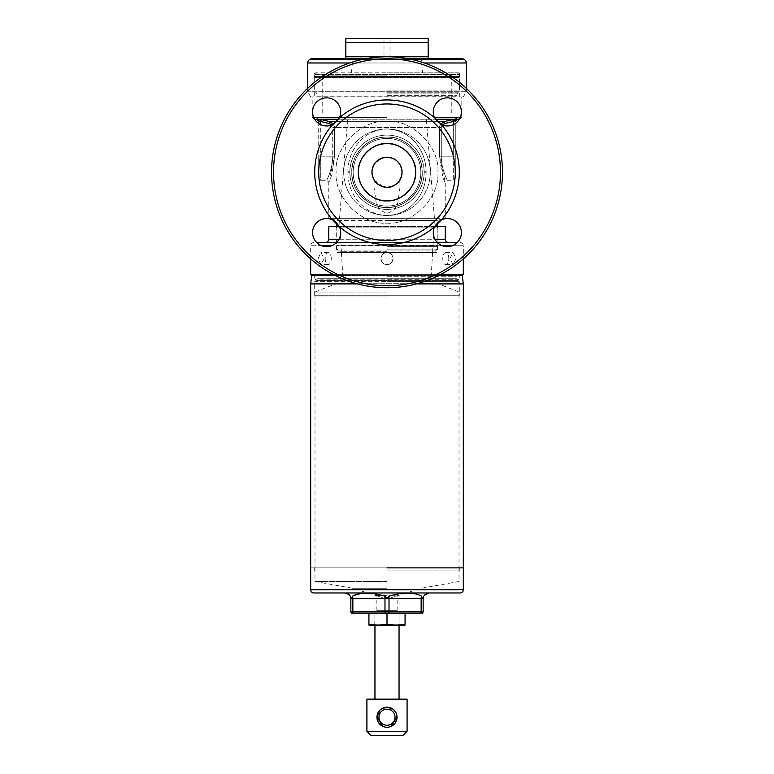 <?xml version="1.0" encoding="UTF-8"?>
<svg xmlns="http://www.w3.org/2000/svg" width="774" height="774" viewBox="0 0 774 774"><rect width="100%" height="100%" fill="white"/><g stroke="black" fill="none" stroke-linecap="round" stroke-linejoin="round"><path stroke-width="0.58" stroke-dasharray="3.87 2.9" d="M374.751 625.102L374.955 613.172L399.045 613.172L399.045 624.995L374.955 624.995L399.249 625.102L374.751 625.102L405.073 625.102L405.073 624.357L399.249 625.102M399.249 613.056L374.751 613.056M368.927 625.102L396.036 625.102L387 624.357L377.964 625.102L368.927 624.357L368.927 625.102M405.073 613.801L396.036 613.056L405.073 613.056L405.073 624.357M405.073 613.056L387 613.801L387 624.357M387 613.801L377.964 613.056L368.927 613.801L368.927 624.357M368.927 613.801L368.927 613.056L396.036 613.056L368.927 613.056M500.468 172.244A113.468 113.468 0 0 1 387 285.712A113.468 113.468 0 0 1 273.532 172.244A113.468 113.468 0 0 1 387 58.785A113.468 113.468 0 0 1 500.468 172.244A113.468 113.468 0 0 0 387 58.785A113.468 113.468 0 0 0 273.532 172.244A113.468 113.468 0 0 0 387 285.712A113.468 113.468 0 0 0 500.468 172.244M502.471 172.244A115.471 115.471 0 0 1 387 287.725A115.471 115.471 0 0 1 271.529 172.244A115.471 115.471 0 0 1 387 56.773A115.471 115.471 0 0 1 502.471 172.244A115.471 115.471 0 0 0 387 56.773A115.471 115.471 0 0 0 271.529 172.244A115.471 115.471 0 0 0 387 287.725A115.471 115.471 0 0 0 502.471 172.244A115.471 115.471 0 0 0 387 56.773A115.471 115.471 0 0 0 271.529 172.244A115.471 115.471 0 0 0 387 287.725A115.471 115.471 0 0 0 502.471 172.244M441.403 124.633A14.058 14.058 0 0 0 461.41 111.891A14.058 14.058 0 0 1 447.353 125.949A14.058 14.058 0 0 1 433.295 111.891A14.058 14.058 0 0 1 447.353 97.843A14.058 14.058 0 0 1 461.41 111.891A14.058 14.058 0 0 0 447.353 97.843A14.058 14.058 0 0 0 433.295 111.891A14.058 14.058 0 0 0 447.353 125.949A14.058 14.058 0 0 0 461.41 111.891A14.058 14.058 0 0 0 447.353 97.843A14.058 14.058 0 0 0 434.611 117.841L441.403 124.633A72.301 72.301 0 0 1 441.403 219.864A14.058 14.058 0 0 1 461.41 232.597A14.058 14.058 0 0 0 447.353 218.539A14.058 14.058 0 0 0 433.295 232.597A14.058 14.058 0 0 0 447.353 246.654A14.058 14.058 0 0 0 461.41 232.597A14.058 14.058 0 0 0 441.403 219.864L434.611 226.647A14.058 14.058 0 0 0 433.295 232.597A14.058 14.058 0 0 1 437.204 222.873L437.204 220.445L387 220.445L437.204 220.445L445.243 218.297L339.544 218.297L445.243 218.297L445.243 182.287L439.487 156.184C441.432 171.876 443.357 180.574 445.243 182.287L447.246 180.284L453.274 180.284L453.274 156.184L455.276 156.184L455.276 178.272L455.276 123.501L455.276 156.184L453.274 156.184L453.274 180.284L455.276 178.272M455.141 120.589L455.276 120.686A2.012 1.993 0 0 1 456.476 118.867L444.112 121.673L329.888 121.673C332.704 122.505 334.242 124.44 334.513 127.487L332.704 127.487L332.704 156.184C332.801 169.109 326.483 180.594 326.754 180.284C326.493 180.594 332.801 169.051 332.704 156.184C332.801 169.109 326.483 180.594 326.754 180.284C326.493 180.594 332.801 169.051 332.704 156.184L320.726 156.184L320.726 180.284L326.754 180.284L328.757 182.287L334.513 156.184C332.568 171.876 330.643 180.574 328.757 182.287L328.757 218.297L387 218.297L328.757 218.297L336.796 220.445L387 220.445L336.796 220.445L336.796 222.873A14.058 14.058 0 0 1 340.705 232.597A14.058 14.058 0 0 0 326.647 218.539A14.058 14.058 0 0 0 312.59 232.597A14.058 14.058 0 0 0 326.647 246.654A14.058 14.058 0 0 0 339.389 226.647L332.597 219.864A14.058 14.058 0 0 0 312.59 232.597A14.058 14.058 0 0 1 332.597 219.864A72.301 72.301 0 0 1 332.597 124.633L339.389 117.841A14.058 14.058 0 0 0 326.647 97.843A14.058 14.058 0 0 0 312.59 111.891A14.058 14.058 0 0 0 326.647 125.949A14.058 14.058 0 0 0 340.705 111.891A14.058 14.058 0 0 0 326.647 97.843A14.058 14.058 0 0 0 312.59 111.891A14.058 14.058 0 0 1 326.647 97.843A14.058 14.058 0 0 1 340.705 111.891A14.058 14.058 0 0 1 326.647 125.949A14.058 14.058 0 0 1 312.59 111.891A14.058 14.058 0 0 0 332.597 124.633M353.157 172.244A33.843 33.843 0 0 0 387 206.087A33.843 33.843 0 0 0 420.843 172.244A33.843 33.843 0 0 0 387 138.411A33.843 33.843 0 0 0 353.157 172.244A33.843 33.843 0 0 0 387 206.087A33.843 33.843 0 0 0 420.843 172.244A33.843 33.843 0 0 0 387 138.411A33.843 33.843 0 0 0 353.157 172.244A33.843 33.843 0 0 1 387 138.411A33.843 33.843 0 0 1 420.843 172.244A33.843 33.843 0 0 1 387 206.087A33.843 33.843 0 0 1 353.157 172.244A33.843 33.843 0 0 1 387 138.411A33.843 33.843 0 0 1 420.843 172.244A33.843 33.843 0 0 1 387 206.087A33.843 33.843 0 0 1 353.157 172.244A33.843 33.843 0 0 0 387 206.087A33.843 33.843 0 0 0 420.843 172.244A33.843 33.843 0 0 1 387 206.087A33.843 33.843 0 0 1 353.157 172.244A33.843 33.843 0 0 0 387 206.087A33.843 33.843 0 0 0 420.843 172.244A33.843 33.843 0 0 0 387 138.411A33.833 33.833 0 0 1 420.833 172.244A33.833 33.833 0 0 1 387 206.078A33.843 33.843 0 0 0 420.843 172.244A33.843 33.843 0 0 0 387 138.411A33.833 33.833 0 0 1 420.833 172.244A33.833 33.833 0 0 1 387 206.078A33.833 33.833 0 0 1 353.167 172.244A33.833 33.833 0 0 1 387 138.42A33.843 33.843 0 0 0 353.157 172.244A33.843 33.843 0 0 1 387 138.411A33.843 33.843 0 0 1 420.843 172.244A33.843 33.843 0 0 0 387 138.411A33.843 33.843 0 0 0 353.157 172.244M415.619 172.244A28.619 28.619 0 0 0 387 143.625A28.619 28.619 0 0 0 358.381 172.244A28.619 28.619 0 0 1 387 143.635A28.619 28.619 0 0 1 415.619 172.244A28.619 28.619 0 0 1 387 200.863A28.619 28.619 0 0 1 358.381 172.244A28.619 28.619 0 0 0 387 200.863A28.619 28.619 0 0 0 415.619 172.244A28.619 28.619 0 0 0 387 143.635A28.619 28.619 0 0 0 358.381 172.244A28.619 28.619 0 0 0 387 200.863A28.619 28.619 0 0 0 415.619 172.244C416.847 158.031 401.222 142.397 387 143.625C372.778 142.397 357.143 158.022 358.381 172.244C357.153 186.466 372.778 202.101 387 200.863C401.222 202.101 416.857 186.466 415.619 172.244A28.619 28.619 0 0 1 387 200.863A28.619 28.619 0 0 1 358.381 172.244A28.619 28.619 0 0 1 387 143.625A28.619 28.619 0 0 1 415.619 172.244A28.619 28.619 0 0 0 387 143.635A28.619 28.619 0 0 0 358.381 172.244A28.619 28.619 0 0 0 387 200.863A28.619 28.619 0 0 0 415.619 172.244A28.619 28.619 0 0 0 387 143.635A28.619 28.619 0 0 0 358.381 172.244A28.619 28.619 0 0 1 387 143.635A28.619 28.619 0 0 1 415.619 172.244A28.619 28.619 0 0 1 387 200.863A28.619 28.619 0 0 1 358.381 172.244A28.619 28.619 0 0 1 387 143.635A28.619 28.619 0 0 1 415.619 172.244A28.619 28.619 0 0 1 387 200.863A28.619 28.619 0 0 1 358.381 172.244A28.619 28.619 0 0 0 387 200.863A28.619 28.619 0 0 0 415.619 172.244A28.619 28.619 0 0 0 387 143.635A28.619 28.619 0 0 0 358.381 172.244M318.724 172.244A68.276 68.276 0 0 0 387 240.53A68.276 68.276 0 0 0 455.276 172.244A68.276 68.276 0 0 0 387 103.968A68.276 68.276 0 0 0 318.724 172.244M339.389 226.647A72.301 72.301 0 0 0 434.611 226.647M387 58.785A113.468 113.468 0 0 1 500.468 172.244A113.468 113.468 0 0 1 387 285.712A113.468 113.468 0 0 1 273.532 172.244A113.468 113.468 0 0 1 387 58.785M340.705 232.597A14.058 14.058 0 0 1 326.647 246.654A14.058 14.058 0 0 1 312.59 232.597A14.058 14.058 0 0 0 326.647 246.654A14.058 14.058 0 0 0 340.705 232.597M461.41 232.597A14.058 14.058 0 0 1 447.353 246.654A14.058 14.058 0 0 1 433.295 232.597A14.058 14.058 0 0 0 447.353 246.654A14.058 14.058 0 0 0 461.41 232.597M434.611 117.841A72.301 72.301 0 0 0 339.389 117.841M461.449 274.664L312.551 274.664L461.449 274.664M460.298 274.664L313.702 274.664L460.298 274.664L459.301 275.67L314.699 275.67L459.301 275.67L459.301 278.021L387 278.021L459.301 278.021A1.606 1.606 0 0 1 458.827 279.153L315.173 279.153L458.827 279.153L457.686 280.294L316.314 280.294L457.686 280.294L457.686 280.923L316.314 280.923L457.686 280.923L459.301 283.71L314.699 283.71L459.301 283.71L459.301 295.755L314.699 295.755L459.301 295.755L387 295.755L459.301 295.755L459.301 281.697L387 281.697L459.301 281.697L457.453 279.859A1.606 1.606 0 0 1 456.989 278.717L317.011 278.717L456.989 278.717L456.989 276.279A1.606 1.606 0 0 1 458.595 274.664L315.405 274.664L458.595 274.664M313.702 274.664L314.699 275.67L314.699 278.021L387 278.021L314.699 278.021A1.606 1.606 0 0 0 315.173 279.153L316.314 280.923L314.699 283.71L314.699 295.755L387 295.755L314.699 295.755L314.699 281.697L387 281.697L314.699 281.697L316.547 279.859A1.606 1.606 0 0 0 317.011 278.717L317.011 276.279A1.606 1.606 0 0 0 315.405 274.664M387 570.883L459.301 570.883L387 570.883M387 296.036L314.979 296.036L387 296.036M463.316 567.874L310.684 567.874L463.316 567.874M416.441 283.903L463.316 283.903M310.684 283.903L357.559 283.903M387 567.874L314.699 567.874L387 567.874M387 595.254L374.955 595.254L387 595.254M379.899 710.135L381.389 708.897M383.111 707.968L385.007 707.388M386.981 707.184L394.101 710.126L397.043 717.227L396.849 715.273M376.957 717.227A10.043 10.043 0 0 0 387 727.27A10.043 10.043 0 0 0 397.043 717.227A10.043 10.043 0 0 0 387 707.184A10.043 10.043 0 0 0 376.957 717.227L377.161 719.22M377.741 721.097L378.67 722.839M394.092 724.338L395.35 722.81M396.259 721.107L396.859 719.133M378.97 717.227A8.03 8.03 0 0 0 387 725.257A8.03 8.03 0 0 0 395.03 717.227A8.03 8.03 0 0 0 387 709.197A8.03 8.03 0 0 0 378.97 717.227M399.045 625.102L399.045 595.254L387 599.037L374.955 595.254L374.955 625.102M374.955 699.154L399.045 699.154L374.955 699.154M407.085 699.154L366.915 699.154M407.085 731.285L366.915 731.285M396.269 713.357L395.33 711.616M394.101 710.135L382.182 708.423M379.908 710.116L378.65 711.654M403.07 735.3L370.93 735.3M387 581.497L314.979 581.497L387 581.497M387 588.23L352.557 588.23L387 588.23M459.021 567.874L459.021 581.497L421.443 588.23L397.139 595.854L376.861 595.854L397.139 595.854L397.139 610.647L399.548 613.056L374.452 613.056L399.548 613.056M314.979 567.874L314.979 581.497L352.557 588.23L376.861 595.854L376.861 610.647L397.139 610.647L376.861 610.647L374.452 613.056M428.167 592.971L345.833 592.971L428.167 592.971M350.854 598.495L423.146 598.495L423.146 611.547A2.012 2.012 0 0 1 422.469 613.056L351.531 613.056A2.012 2.012 0 0 1 350.854 611.547A2.012 2.012 0 0 0 351.531 613.056M460.104 592.971L313.896 592.971M424.723 594.848L423.755 596.106C423.049 598.031 422.285 598.031 421.443 596.106L414.874 593.571M404.705 593.474L389.312 596.106C387.764 598.031 386.226 598.031 384.688 596.106L369.295 593.474M362.309 593.484L352.557 596.106C351.715 598.031 350.941 598.031 350.245 596.106M349.326 594.887L348.368 594.161M347.671 593.822L346.975 593.61M423.146 598.495A5.021 5.021 0 0 1 423.755 596.106M458.189 72.843A1.606 1.606 0 0 1 459.795 74.449L459.795 76.442A1.606 1.606 0 0 1 459.582 77.245L314.418 77.245L459.582 77.245L459.301 96.74L314.699 96.74L314.699 77.739L459.301 77.739L314.699 77.739L314.418 77.245A1.606 1.606 0 0 1 314.205 76.442L314.205 74.449L459.795 74.449L314.205 74.449A1.606 1.606 0 0 1 315.811 72.843L458.189 72.843L315.811 72.843M408.44 58.785L365.56 58.785M387 72.843L457.289 72.843L387 72.843M387 59.695L352.557 59.695L387 59.695M387 58.863L383.991 58.863L387 58.863M314.505 96.944L459.495 96.944M463.316 96.944L310.684 96.944L463.316 96.944L466.325 91.719L307.675 91.719L466.325 91.719L466.325 88.333M310.684 96.944L307.675 91.719L307.675 88.333M390.009 38.7L383.991 38.7L390.009 38.7L390.009 58.863L421.443 59.695L422.517 72.843M383.991 38.7L383.991 58.863L352.557 59.695L351.483 72.843M345.833 38.7L428.167 38.7M345.833 41.032L345.833 58.785L428.167 58.785L428.167 42.715L345.833 42.715M311.951 58.785L462.049 58.785M428.167 58.785L345.833 58.785M387 96.944L461.807 96.944L387 96.944M459.475 119.022A6.028 6.028 0 0 0 461.807 117.387L434.408 117.387M460.288 117.387L461.807 117.387L461.807 96.944M314.525 119.022A6.028 6.028 0 0 1 312.193 117.387L313.712 117.387M339.593 117.387L387 117.387L312.193 117.387L312.193 96.944M422.14 172.244A35.14 35.14 0 0 0 387 137.104A35.14 35.14 0 0 0 351.86 172.244A35.14 35.14 0 0 1 387 137.104A35.14 35.14 0 0 1 422.14 172.244A35.14 35.14 0 0 0 387 137.104A35.14 35.14 0 0 0 351.86 172.244A35.14 35.14 0 0 0 387 207.393A35.14 35.14 0 0 0 422.14 172.244A35.14 35.14 0 0 1 387 207.393A35.14 35.14 0 0 1 351.86 172.244A35.14 35.14 0 0 0 387 207.393A35.14 35.14 0 0 0 422.14 172.244A35.14 35.14 0 0 0 387 137.104A35.14 35.14 0 0 0 351.86 172.244A35.14 35.14 0 0 0 387 207.393A35.14 35.14 0 0 0 422.14 172.244A35.14 35.14 0 0 1 387 207.393A35.14 35.14 0 0 1 351.86 172.244A35.14 35.14 0 0 0 387 207.393A35.14 35.14 0 0 0 422.14 172.244M351.831 172.244C350.322 154.781 369.527 135.566 387 137.085C404.473 135.566 423.678 154.771 422.169 172.244C423.678 154.781 404.473 135.566 387 137.085C369.527 135.566 350.322 154.771 351.831 172.244C350.322 189.717 369.527 208.922 387 207.413C404.473 208.922 423.678 189.717 422.169 172.244C423.678 189.717 404.473 208.922 387 207.413C369.527 208.922 350.322 189.717 351.831 172.244M387 251.763L341.402 251.763L387 251.763M401.996 170.88L402.064 172.244A15.064 15.064 0 0 0 387 157.19A15.064 15.064 0 0 0 371.936 172.244L371.984 171.131M372.217 169.361L374.51 163.827M375.303 162.753L375.893 162.076M383.314 157.644L384.165 157.451M400.052 186.844L399.771 180.236L400.052 186.844L397.807 202.817L394.014 209.938L387 213.634L379.976 209.928L376.193 202.827L373.948 186.844L374.229 180.236L372.942 177.662M387 113.004L322.739 113.004L387 113.004M387 75.852L322.739 75.852L387 75.852M387 74.846L459.301 74.846L387 74.846M387 90.916L459.301 90.916L387 90.916M387 129.074C409.939 129.393 426.029 149.653 426.126 171.683C426.551 194.1 410.384 215.095 387 215.424C409.93 215.104 426.029 194.855 426.126 172.805C426.551 150.388 410.394 129.403 387 129.074C363.954 129.413 347.981 149.73 347.874 171.702C347.497 194.177 363.616 215.085 387 215.424C363.944 215.085 347.981 194.758 347.874 172.796C347.487 150.311 363.625 129.403 387 129.074M353.167 172.244A33.833 33.833 0 0 0 387 206.078A33.833 33.833 0 0 0 420.833 172.244A33.833 33.833 0 0 0 387 138.42A33.833 33.833 0 0 0 353.167 172.244A33.833 33.833 0 0 0 387 206.078A33.833 33.833 0 0 0 420.833 172.244A33.833 33.833 0 0 0 387 138.42A33.833 33.833 0 0 0 353.167 172.244M387 135.092A37.152 37.152 0 0 1 424.152 172.244L424.152 171.77C423.746 151.317 407.617 135.295 387 135.092C407.782 135.208 423.988 151.665 424.152 172.244A37.152 37.152 0 0 0 387 135.092C366.179 135.237 350.032 151.656 349.848 172.244L349.848 172.718C350.216 192.987 366.315 209.261 387 209.396C407.782 209.29 423.988 192.832 424.152 172.244L424.152 172.728C423.746 193.181 407.617 209.193 387 209.396C366.179 209.261 350.032 192.832 349.848 172.244L349.848 171.78C350.216 151.501 366.315 135.227 387 135.092A37.152 37.152 0 0 0 349.848 172.244A37.152 37.152 0 0 0 387 209.396A37.152 37.152 0 0 1 349.848 172.244A37.152 37.152 0 0 1 387 135.092M387 249.102L437.204 249.102L387 249.102M387 143.635A28.619 28.619 0 0 0 358.381 172.244A28.619 28.619 0 0 0 387 200.863A28.619 28.619 0 0 0 415.619 172.244A28.619 28.619 0 0 0 387 143.635M387 157.19L392.631 158.273M396.878 160.876L397.759 161.708M401.387 167.794L401.648 168.751M371.936 172.244A15.064 15.064 0 0 0 387 187.308A15.064 15.064 0 0 0 402.064 172.244L401.493 176.346M374.113 180.042L383.498 186.892M318.23 118.848L317.524 118.867A2.012 1.993 180 0 1 318.724 120.686L318.724 121.16A2.012 2.003 -0 0 0 317.214 119.225L315.153 119.225M456.766 119.776L456.786 119.225A2.012 2.003 -0 0 0 455.276 121.16L455.276 121.16M319.836 121.054L320.078 121.16A2.012 0.639 -77.7 0 0 319.904 119.225L329.888 121.673L329.414 123.608L320.726 121.47L321.21 119.525M319.904 119.225L454.096 119.225A2.012 0.639 77.7 0 0 453.922 121.16M440.512 124.179L439.487 127.487L334.513 127.487L333.488 124.179M320.726 121.47L320.726 156.184L318.724 156.184L318.724 123.501L318.724 178.272L318.724 156.184L318.724 178.272L318.724 156.184L320.726 156.184L320.726 124.643M318.724 178.272L320.726 180.284L320.726 156.184L332.704 156.184L332.704 127.487L334.513 127.487L334.513 156.184L334.513 127.487L439.487 127.487C439.758 124.44 441.296 122.495 444.112 121.673L444.586 123.608L453.274 121.47L452.79 119.525M442.254 125.001L441.296 127.487L444.586 123.608M329.414 123.608L332.704 127.487L331.746 125.001M453.274 124.643L453.274 156.184L441.296 156.184C441.199 169.109 447.517 180.594 447.246 180.284C447.507 180.594 441.199 169.051 441.296 156.184C441.199 169.109 447.517 180.594 447.246 180.284C447.507 180.594 441.199 169.051 441.296 156.184L441.296 127.487L439.487 127.487L439.487 156.184L439.487 127.487L441.296 127.487L441.296 156.184L453.274 156.184L453.274 121.47M424.152 172.244A37.152 37.152 0 0 1 387 209.396A37.152 37.152 0 0 0 424.152 172.244M387 138.411A33.843 33.843 0 0 0 353.157 172.244A33.843 33.843 0 0 0 387 206.087A33.833 33.833 0 0 1 353.167 172.244A33.833 33.833 0 0 1 387 138.42M387 218.297L434.456 218.297L387 218.297M434.698 226.472L335.384 226.472L438.616 226.472L437.204 227.875L336.796 227.875L437.204 227.875L437.204 245.319L336.796 245.319L437.204 245.319L437.494 245.813L336.506 245.813L437.494 245.813A1.606 1.606 0 0 1 437.707 246.616L437.707 250.969L336.293 250.969L437.707 250.969A1.606 1.606 0 0 1 436.101 252.576L337.899 252.576L436.101 252.576M335.384 226.472L336.796 227.875L336.506 245.813A1.606 1.606 0 0 0 336.293 246.616L336.293 250.969A1.606 1.606 0 0 0 337.899 252.576M316.701 242.533L457.299 242.533M448.639 242.533L325.361 242.533M313.896 242.533A3.212 3.212 0 0 0 310.684 245.745L331.62 245.745M460.104 242.533A3.212 3.212 0 0 1 463.316 245.745L452.326 245.745M448.668 242.533L325.332 242.533L448.668 242.533M387 292.059L314.979 292.059L387 292.059M387 280.923L343.017 280.923L387 280.923M387 252.576L341.45 252.576L387 252.576C379.221 252.198 379.231 265.008 387 264.631C394.779 264.998 394.769 252.198 387 252.576A6.028 6.028 0 0 1 393.028 258.603A6.028 6.028 0 0 1 387 264.631A6.028 6.028 0 0 1 380.972 258.603A6.028 6.028 0 0 1 387 252.576L432.55 252.576L387 252.576M449.868 258.603L453.09 252.576L455.896 258.603L453.09 264.631L449.868 258.603M463.316 274.664L440.329 274.664M448.794 258.603A6.028 3.009 90 0 0 445.785 252.576A6.028 3.009 90 0 0 442.892 256.929A6.028 3.009 90 0 0 442.776 258.603A6.028 3.009 90 0 0 442.892 260.267A6.028 3.009 90 0 0 445.785 264.631A6.028 3.009 90 0 0 448.794 258.603M318.104 258.603L320.91 252.576L324.132 258.603L320.91 264.631L318.104 258.603M331.224 258.603A6.028 3.009 -90 0 0 331.108 256.929A6.028 3.009 -90 0 0 328.215 252.576A6.028 3.009 -90 0 0 325.206 258.603A6.028 3.009 -90 0 0 328.215 264.631A6.028 3.009 -90 0 0 331.224 258.603M438.616 226.472L445.243 226.472M333.671 274.664L310.684 274.664M328.757 226.472L339.302 226.472M430.296 172.244A43.296 43.296 0 0 1 387 215.54A43.296 43.296 0 0 1 343.704 172.244A43.296 43.296 0 0 1 387 128.958A43.296 43.296 0 0 1 430.296 172.244A43.296 43.296 0 0 0 387 128.958A43.296 43.296 0 0 0 343.704 172.244A43.296 43.296 0 0 0 387 215.54A43.296 43.296 0 0 0 430.296 172.244M387 223.115C412.271 225.311 440.058 197.525 437.871 172.244C440.058 146.973 412.281 119.186 387 121.383C361.729 119.186 333.942 146.973 336.129 172.244C333.942 197.525 361.719 225.311 387 223.115M336.129 172.244C333.942 146.973 361.719 119.186 387 121.383C412.271 119.186 440.058 146.973 437.871 172.244C440.058 197.525 412.281 225.311 387 223.115C361.729 225.302 333.942 197.525 336.129 172.244M438.955 275.37L335.045 275.37M311.758 275.37L462.242 275.37M463.316 589.759L310.684 589.759M350.854 611.547L352.857 611.547A2.012 1.006 -90 0 0 353.196 613.056M352.557 596.106A5.021 2.506 -90 0 1 352.857 598.495L352.857 611.547L384.988 611.547A2.012 1.006 -90 0 0 385.336 613.056M384.688 596.106A5.021 2.506 -90 0 1 384.988 598.495L384.988 611.547L389.012 611.547A2.012 1.006 -90 0 1 388.664 613.056M389.312 596.106A5.021 2.506 -90 0 0 389.012 598.495L389.012 611.547L421.143 611.547A2.012 1.006 -90 0 1 420.804 613.056M421.443 596.106A5.021 2.506 -90 0 0 421.143 598.495L421.143 611.547L423.146 611.547M459.795 76.442L314.205 76.442L459.795 76.442M362.019 59.511L411.981 59.511M424.355 62.984L349.645 62.984M412.794 59.695L361.206 59.695M428.167 56.773L345.833 56.773M307.675 62.984L466.325 62.984M464.352 59.511L309.648 59.511M309.387 59.695L464.613 59.695M387 92.754L457.453 92.754L387 92.754M387 93.886L456.989 93.886L387 93.886M387 95.328L456.989 95.328L387 95.328M338.644 119.225L435.356 119.225M336.748 121.673L437.252 121.673M458.847 119.225L456.786 119.225M347.874 172.796L349.848 172.718M424.152 171.77L426.126 171.683M334.513 156.184L332.704 156.184L334.513 156.184M441.296 156.184L439.487 156.184L441.296 156.184M347.874 171.702L349.848 171.78M424.152 172.728L426.126 172.805M387 279.859L457.453 279.859L387 279.859M387 276.279L456.989 276.279L387 276.279M387 246.616L437.707 246.616L387 246.616M321.674 245.745L310.684 245.745L310.684 258.913M442.38 245.745L387 245.745L463.316 245.745L463.316 258.913M326.106 242.397L447.894 242.397M445.243 239.234L328.757 239.234M437.271 242.397L336.729 242.397M339.041 239.234L434.959 239.234M341.45 252.576L343.017 280.923L314.979 292.059L314.979 570.883M459.301 570.883L459.301 567.874M432.55 252.576L430.983 280.923L459.021 292.059L459.021 570.883M314.699 570.883L314.699 567.874M457.289 72.843L459.301 74.846L459.301 90.916L456.989 93.886L456.989 95.328L458.595 96.944M336.796 226.472L336.796 249.102L341.402 251.763L339.544 218.297L348.184 113.004M322.739 113.004L322.739 75.852L321.926 72.843M425.816 113.004L434.456 218.297L432.598 251.763L437.204 249.102L437.204 226.472M373.948 179.762L373.948 186.844M451.261 113.004L451.261 75.852L452.074 72.843M316.711 72.843L314.699 74.846L314.699 90.916L317.011 93.886L317.011 95.328L315.405 96.944M445.785 252.576L453.09 252.576M328.215 252.576L320.91 252.576M442.892 260.267L442.892 256.929M331.349 258.603L331.108 256.929M445.785 264.631L453.09 264.631M328.215 264.631L320.91 264.631"/><path stroke-width="1.16" d="M405.073 624.357L405.073 625.102L368.927 625.102L368.927 624.357L377.964 625.102L387 624.357L387 613.801L396.036 613.056L405.073 613.801L405.073 624.357L396.036 625.102L387 624.357M405.073 613.801L405.073 613.056M368.927 613.056L368.927 624.357M368.927 613.801L377.964 613.056L387 613.801M358.381 172.244A28.619 28.619 0 0 1 387 143.635C401.222 142.397 416.847 158.022 415.619 172.244C416.847 186.466 401.222 202.101 387 200.863C372.778 202.101 357.153 186.466 358.381 172.244C357.153 158.031 372.778 142.397 387 143.625A28.619 28.619 0 0 1 415.619 172.244A28.619 28.619 0 0 1 387 200.863A28.619 28.619 0 0 1 358.381 172.244M434.611 226.647L441.403 219.864A14.058 14.058 0 0 1 461.41 232.597A14.058 14.058 0 0 1 447.353 246.654A14.058 14.058 0 0 1 434.611 226.647A72.301 72.301 0 0 1 339.389 226.647A14.058 14.058 0 0 1 326.647 246.654A14.058 14.058 0 0 1 312.59 232.597A14.058 14.058 0 0 1 332.597 219.864L339.389 226.647M312.59 111.891A14.058 14.058 0 0 1 326.647 97.843A14.058 14.058 0 0 1 339.389 117.841L332.597 124.633A14.058 14.058 0 0 1 312.59 111.891M433.295 111.891A14.058 14.058 0 0 1 447.353 97.843A14.058 14.058 0 0 1 461.41 111.891A14.058 14.058 0 0 1 441.403 124.633L434.611 117.841A14.058 14.058 0 0 1 433.295 111.891M502.471 172.244A115.471 115.471 0 0 1 387 287.725A115.471 115.471 0 0 1 271.529 172.244A115.471 115.471 0 0 1 387 56.773A115.471 115.471 0 0 1 502.471 172.244M455.276 172.244A68.276 68.276 0 0 1 387 240.53A68.276 68.276 0 0 1 318.724 172.244A68.276 68.276 0 0 1 387 103.968A68.276 68.276 0 0 1 455.276 172.244M336.535 222.612A14.058 14.058 0 0 0 332.597 219.864A72.301 72.301 0 0 1 332.597 124.633M441.403 124.633A72.301 72.301 0 0 1 441.403 219.864A14.058 14.058 0 0 0 437.204 222.873L437.204 226.472M273.532 172.244A113.468 113.468 0 0 0 387 285.712A113.468 113.468 0 0 0 500.468 172.244A113.468 113.468 0 0 0 387 58.785A113.468 113.468 0 0 0 273.532 172.244M339.389 117.841A72.301 72.301 0 0 1 434.611 117.841M336.622 222.699A14.058 14.058 0 0 1 336.796 222.873L336.796 226.472M312.551 274.664A0.803 0.803 0 0 0 311.758 275.37L310.684 283.903L357.559 283.903M461.449 274.664A0.803 0.803 0 0 1 462.242 275.37L438.955 275.37M387 567.874L463.316 567.874L387 567.874M310.684 283.903L310.684 589.759A3.212 3.212 0 0 0 313.896 592.971L460.104 592.971A3.212 3.212 0 0 0 463.316 589.759L463.316 283.903L416.441 283.903M396.859 719.133L397.043 717.227L390.889 726.486L394.092 724.338M378.67 722.839L383.111 726.486L376.957 717.227L379.899 710.135M381.389 708.897L383.111 707.968M385.007 707.388L386.981 707.184M366.915 699.154L407.085 699.154L407.085 731.285L366.915 731.285L366.915 699.154M377.161 719.22L377.741 721.097M395.35 722.81L396.259 721.107M366.915 731.285L370.93 735.3L403.07 735.3L407.085 731.285M397.043 717.227A10.043 10.043 0 0 1 387 727.27A10.043 10.043 0 0 1 376.957 717.227A10.043 10.043 0 0 1 387 707.184A10.043 10.043 0 0 1 397.043 717.227M395.03 717.227A8.03 8.03 0 0 1 387 725.257A8.03 8.03 0 0 1 378.97 717.227A8.03 8.03 0 0 1 387 709.197A8.03 8.03 0 0 1 395.03 717.227M374.955 625.102L374.955 699.154M399.045 625.102L399.045 699.154M396.849 715.273L396.269 713.357M395.33 711.616L394.101 710.135M382.182 708.423L379.908 710.116M378.65 711.654L376.957 717.227M345.833 592.971L345.833 593.474C345.939 592.72 347.41 593.59 350.245 596.106C350.951 598.031 351.715 598.031 352.557 596.106C360.365 592.052 371.075 592.052 384.688 596.106C386.236 598.031 387.774 598.031 389.312 596.106C402.925 592.052 413.635 592.052 421.443 596.106C422.285 598.031 423.059 598.031 423.755 596.106C426.59 593.59 428.061 592.71 428.167 593.474L428.167 592.971M385.336 613.056A2.012 1.006 -90 0 1 384.988 611.547L384.988 598.495L350.854 598.495L350.854 611.547A2.012 2.012 0 0 0 351.531 613.056L422.469 613.056A2.012 2.012 0 0 0 423.146 611.547A2.012 2.012 0 0 1 422.469 613.056M349.326 594.887L350.245 596.106A5.021 5.021 0 0 1 350.854 598.495A5.021 5.021 0 0 0 350.245 596.106A5.021 5.021 0 0 1 350.854 598.495L350.854 611.547L352.857 611.547A2.012 1.006 90 0 0 353.196 613.056M421.443 596.106A5.021 2.506 90 0 0 421.143 598.495L389.012 598.495L389.012 611.547L421.143 611.547L421.143 598.495L423.146 598.495A5.021 5.021 0 0 1 423.755 596.106A5.021 5.021 0 0 0 423.146 598.495L423.146 611.547L421.143 611.547A2.012 1.006 90 0 1 420.804 613.056M427.877 593.484L424.723 594.848M414.874 593.571L404.705 593.474M369.295 593.474L362.309 593.484M348.368 594.161L347.671 593.822M346.975 593.61L345.833 593.474M411.981 59.511L464.352 59.511A4.015 4.015 0 0 0 462.049 58.785L408.44 58.785M365.56 58.785L311.951 58.785A4.015 4.015 0 0 0 309.648 59.511L309.387 59.695A4.015 4.015 0 0 0 307.675 62.984L307.675 88.333M466.325 88.333L466.325 62.984A4.015 4.015 0 0 0 464.613 59.695L412.794 59.695M345.833 58.785L345.833 42.715L428.167 42.715L428.167 38.7L345.833 38.7L345.833 41.032M345.833 42.715L345.833 38.7M428.167 38.7L428.167 58.785M453.922 121.16L455.276 120.686L453.922 121.16A2.012 0.639 77.7 0 1 454.096 119.225L458.847 119.225A6.028 6.028 0 0 0 459.475 119.022M434.408 117.387L460.288 117.387M313.712 117.387L339.593 117.387M318.724 121.721L317.234 119.776L315.153 119.225A6.028 6.028 0 0 1 314.525 119.022M315.153 119.225L317.214 119.225A2.012 2.003 180 0 1 318.724 121.16L320.078 121.16A2.012 0.639 -77.7 0 0 319.904 119.225L317.214 119.225L319.904 119.225L329.888 121.673L329.414 123.608L320.726 121.47L321.21 119.525M371.984 171.131L372.217 169.361M374.51 163.827L375.303 162.753M375.893 162.076L381.776 158.119M381.911 158.07L383.314 157.644M384.165 157.451L387 157.19C377.847 158.07 372.826 163.091 371.936 172.244C372.787 181.377 377.809 186.399 387 187.308C395.34 188.217 401.638 177.71 399.771 180.236L400.052 179.762M372.942 177.662L371.936 172.37M383.498 186.892L387 187.308C396.201 186.389 401.222 181.368 402.064 172.244A15.064 15.064 0 0 1 387 187.308A15.064 15.064 0 0 1 371.936 172.244A15.064 15.064 0 0 1 387 157.19A15.064 15.064 0 0 1 402.064 172.244C401.164 163.082 396.143 158.06 387 157.19M392.631 158.273L393.521 158.67M393.84 158.825L395.369 159.725M395.398 159.744L396.878 160.876M397.759 161.708L400.584 165.752M400.777 166.158L401.387 167.794M401.648 168.751L401.996 170.88M401.493 176.346L399.771 180.236M458.847 119.225L456.766 119.776L455.77 118.848M456.786 119.225A2.012 2.003 0 0 0 455.276 121.16L455.276 120.686A2.012 1.993 180 0 1 456.476 118.867M452.79 119.525L453.274 121.47L444.586 123.608L444.112 121.673L454.096 119.225L435.356 119.225M318.724 120.686L318.724 123.501L318.724 120.686A2.012 1.993 -0 0 0 317.524 118.867M333.488 124.179L329.888 121.673L336.748 121.673M437.252 121.673L444.112 121.673L440.512 124.179M320.726 121.47L320.078 121.16L320.726 121.47L320.726 124.643M444.586 123.608L442.254 125.001M331.746 125.001L329.414 123.608M457.299 242.533L448.668 242.533M325.332 242.533L316.701 242.533M437.271 242.397L447.894 242.397A3.212 3.212 0 0 1 445.243 239.234L445.243 226.472L434.698 226.472M336.729 242.397L326.106 242.397A3.212 3.212 0 0 0 328.757 239.234L339.041 239.234M440.329 274.664L463.316 274.664L463.316 258.913M310.684 258.913L310.684 274.664L333.671 274.664M339.302 226.472L328.757 226.472L328.757 239.234M387 143.635A28.619 28.619 0 0 1 415.619 172.244M335.045 275.37L311.758 275.37M310.684 589.759L463.316 589.759M388.664 613.056A2.012 1.006 90 0 0 389.012 611.547L352.857 611.547L352.857 598.495A5.021 2.506 90 0 0 352.557 596.106M389.312 596.106A5.021 2.506 90 0 0 389.012 598.495L384.988 598.495A5.021 2.506 -90 0 0 384.688 596.106M309.648 59.511L362.019 59.511M466.325 62.984L424.355 62.984M349.645 62.984L307.675 62.984M361.206 59.695L309.387 59.695M345.833 56.773L428.167 56.773M319.904 119.225L338.644 119.225M453.274 121.47L453.274 124.643M331.62 245.745L321.674 245.745M452.326 245.745L442.38 245.745M434.959 239.234L445.243 239.234M462.242 275.37L463.316 283.903M456.766 119.776L455.276 121.721M447.894 242.397L448.639 242.533M326.106 242.397L325.361 242.533"/></g></svg>
